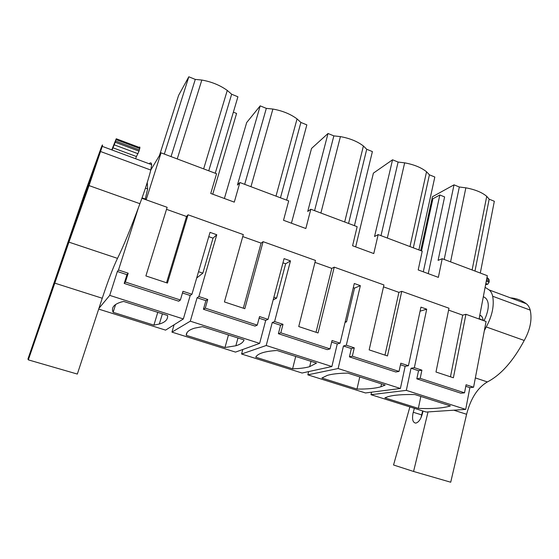<?xml version="1.0" encoding="UTF-8"?>
<svg xmlns="http://www.w3.org/2000/svg" width="559" height="559" viewBox="0 0 559 559"><rect width="100%" height="100%" fill="white"/><g stroke="black" fill="none" stroke-linecap="round" stroke-linejoin="round"><path stroke-width="0.84" d="M142.063 197.879L146.276 199.395L161.062 152.845L216.571 173.744L210.75 193.463L234.284 202.134L239.888 182.527L288.689 200.905L283.525 220.288L305.843 228.519L310.811 209.234L357.145 226.681L352.582 245.75L373.775 253.562L378.163 234.591L422.22 251.18L418.195 269.934L438.354 277.369L442.211 258.712L487.315 275.692L479.161 318.63L483.123 320.398M465.71 409.391L406.323 390.371L370.987 394.689L426.21 412.046L465.71 409.391L469.874 387.639L473.585 387.226L486.085 321.516L465.926 314.298L462.705 315.15L450.463 376.808M257.266 325.121L259.544 316.569L268.034 319.378L265.721 320.384L259.635 343.387L235.521 352.107L171.941 332.123L190.305 321.187L197.096 297.772L205.894 300.672L203.434 309.26L255.03 326.086L257.266 325.121L205.272 308.135L207.745 299.47L198.878 296.543L216.773 234.752L210.023 232.362L191.94 294.251L182.968 291.295L180.389 300.008L125.398 282.036L128.193 273.211L118.494 270.011L138.304 208.081M268.034 319.378L284.077 258.614L290.477 260.885L285.635 263.778L282.966 262.835M330.034 348.893L332.053 340.508L340.096 343.163L337.266 343.953L331.878 366.529L302.077 373.028L241.572 354.015L266.217 345.497L272.247 322.529L280.576 325.275L278.389 333.709L327.267 349.641L330.034 348.893L280.8 332.808L283.001 324.311L274.602 321.544L290.477 260.885M340.096 343.163L354.287 283.504L360.352 285.656L354.546 288.095L353.302 287.654M399.028 371.435L400.81 363.203L408.44 365.726L405.149 366.32L400.398 388.477L365.495 392.963L307.841 374.844L338.118 368.528L343.45 345.993L351.352 348.592L349.417 356.866L395.793 371.987L399.028 371.435L352.345 356.181L354.28 347.845L346.321 345.217L360.352 285.656M408.44 365.726L420.941 307.136L426.706 309.183L420.075 311.181M406.323 390.371L411.019 368.248L418.523 370.722L416.818 378.841L460.868 393.208L464.529 392.83L420.193 378.352L421.905 370.17L414.352 367.675L426.706 309.183M464.529 392.83L466.087 384.753L473.585 387.226M465.926 314.298L453.384 377.772L435.985 372.008L448.982 308.226L401.76 291.323L387.478 355.943L369.157 349.878L383.935 284.943L334.247 267.146L318.05 332.954L298.737 326.554L315.472 260.431L263.107 241.677L244.814 308.694L224.425 301.944L243.312 234.591L188.048 214.803L167.448 283.071L145.885 275.929L167.141 207.319L141.916 198.291M469.874 387.639L465.794 386.297M414.876 394.549L450.428 405.918L449.576 406.183C442.393 408.224 431.981 408.957 418.356 408.384L384.885 397.847L387.806 396.743C393.291 395.073 402.312 394.347 414.876 394.549M370.987 394.689L371.553 392.18M418.901 249.936L434.818 177.014L429.417 174.813L426.545 171.774C421.304 167.546 414.002 164.57 404.66 162.837L398.106 162.061L392.551 159.797L373.391 173.143L355.762 246.484L355.279 246.743M392.551 159.797L374.544 236.52L378.163 234.591M354.427 225.654L372.399 151.58L366.725 149.274L363.399 145.997C357.536 141.462 349.878 138.339 340.41 136.613L333.856 135.879L328.014 133.496L311.538 148.442L291.421 223.202M328.014 133.496L307.736 211.449L310.811 209.234M286.627 200.129L306.842 124.874L300.889 122.442L297.053 118.913C290.519 114.057 282.47 110.766 272.89 109.054L266.329 108.362L260.194 105.861L246.687 122.54L224.383 198.487M260.194 105.861L237.428 185.057L239.888 182.527M215.25 173.248L237.917 96.791L231.65 94.233L227.268 90.432C220.001 85.213 211.519 81.747 201.827 80.042L195.28 79.413L188.816 76.779L178.607 95.358L159.448 155.542M161.062 152.845L150.804 169.999M147.255 182.479L147.625 188.907L145.305 199.046M98.915 308.386L109.718 295.376L117.355 271.506L118.494 270.011M188.048 214.803L186.552 216.501L166.533 282.77M263.107 241.677L261.109 243.13L243.312 308.198M334.247 267.146L331.794 268.383L316.024 332.277M401.76 291.323L398.902 292.357L384.976 355.119M444.188 259.453L459.323 186.999L454.02 184.84L438.095 260.368L442.211 258.712M423.303 271.821L439.828 194.993L444.608 196.915L428.25 273.644M454.02 184.84L432.449 196.733L420.724 250.621M216.773 234.752L213.021 238.155L208.773 236.66M171.941 332.123L174.115 324.758M198.878 296.543L197.096 297.772M213.021 238.155L202.847 273.162L196.691 277.998M205.894 300.672L207.745 299.47M203.434 309.26L205.272 308.135M265.721 320.384L259.11 318.204M241.572 354.015L242.795 349.48M274.602 321.544L272.247 322.529M285.635 263.778L276.586 298.164L273.19 299.848M280.576 325.275L283.001 324.311M278.389 333.709L280.8 332.808M337.266 343.953L331.669 342.108M307.841 374.844L308.638 371.595M346.321 345.217L343.45 345.993M354.546 288.095L346.524 321.872L345.043 322.361M351.352 348.592L354.28 347.845M349.417 356.866L352.345 356.181M405.149 366.32L400.468 364.775M414.352 367.675L411.019 368.248M418.523 370.722L421.905 370.17M416.818 378.841L420.193 378.352M180.389 300.008L178.747 301.217L124.203 283.427L126.977 274.672L117.355 271.506M126.977 274.672L128.193 273.211M124.203 283.427L125.398 282.036M191.94 294.251L190.207 295.501L182.472 292.958M98.677 309.099L165.576 330.124L183.345 318.958L190.207 295.501M420.829 396.457L418.356 408.384M439.828 194.993L432.883 198.78L421.556 250.935M413.325 247.833L429.417 174.813M380.993 235.66L398.106 162.061M348.564 223.446L366.725 149.274M314.577 210.652L333.856 135.879M280.464 197.802L300.889 122.442M244.681 184.33L266.329 108.362M233.362 112.156L236.583 113.449L212.748 194.197M208.752 170.802L231.65 94.233M171.033 156.597L195.28 79.413M164.332 154.074L188.816 76.779M183.345 318.958L109.718 295.376M113.128 312.306C111.136 307.723 113.84 304.299 121.254 302.028L123.63 301.434L167.616 315.5C167.959 319.524 165.198 322.361 159.336 324.017L153.9 325.142L113.128 312.306L115.608 304.487M89.831 179.642L80.859 205.663L89.957 179.684M83.92 199.794L83.256 199.563L82.145 202.658L91.068 176.686M90.991 176.658L83.256 199.563M82.145 202.658L82.83 202.896M480.3 273.051L494.331 201.268L489.174 199.165L474.982 271.052M459.323 186.999L465.857 187.824C475.094 189.55 482.047 192.387 486.728 196.342L489.174 199.165M198.529 271.702L202.847 273.162M259.635 343.387L190.305 321.187M186.259 335.323C186.161 332.249 188.942 329.859 194.595 328.154L202.456 326.638L244.073 339.942C243.067 342.534 240.328 344.477 235.849 345.769L224.991 347.516L186.259 335.323L187.048 332.598M273.882 297.241L276.586 298.164M331.878 366.529L266.217 345.497M277.054 350.486L316.492 363.098L309.672 366.662C305.284 367.927 299.596 368.64 292.602 368.8L255.749 357.201C256.672 355.3 259.117 353.749 263.1 352.561C266.573 351.541 271.22 350.849 277.054 350.486M345.266 321.439L346.524 321.872M400.398 388.477L338.118 368.528M347.761 373.091L385.179 385.06L380.903 386.779C375.096 388.442 367.123 389.204 356.984 389.064L321.886 378.017L327.343 375.375C331.913 374.013 338.719 373.251 347.761 373.091M157.764 312.348L153.9 325.142M81.747 205.964L80.859 205.663M92.109 176.351L91.313 176.064M84.36 198.543L83.738 198.319M228.463 334.953L224.991 347.516M295.711 356.453L292.602 368.8M359.758 376.927L356.984 389.064M510.549 297.884C516.188 298.268 521.435 300.218 526.278 303.719C528.087 305.067 529.401 307.191 530.212 310.105C532.252 319.475 530.253 329.6 524.223 340.466C513.169 361.114 500.892 374.942 487.385 381.93C477.645 387.646 470.713 398.427 466.597 414.275L450.715 482.221L413.569 471.461L393.55 464.997L409.88 406.91M428.033 411.92L413.569 471.461M485.1 287.34L489.16 289.946C490.816 291.246 491.997 293.349 492.682 296.249C494.352 305.619 492.206 315.856 486.253 326.952L484.353 330.628M423.037 411.047L422.359 413.835C420.766 419.348 418.558 422.443 415.728 423.114C412.759 422.597 411.878 419.208 413.087 412.933L414.373 408.322M483.346 296.605L485.638 298.115C489.132 301.713 489.167 307.981 485.757 316.925L484.003 320.768M487.015 277.257L489.062 279.598L489.118 282.162L487.755 284.238L485.603 284.699M486.253 326.952L524.223 340.466M420.955 417.832L422.653 410.928M479.804 315.234C481.579 315.639 482.669 317.239 483.081 320.034M68.932 242.145L28.334 359.87L27.95 358.997L84.416 194.162L101.396 147.122C102.486 144.508 102.772 144.257 102.255 146.36L89.056 185.595L68.932 242.145L117.502 258.37C123.162 247.05 130.631 228.827 139.918 203.7C144.872 190.395 148.491 179.18 150.79 170.055L151.657 164.688C151.398 162.634 150.567 162.327 149.155 163.766M54.565 283.064L102.248 298.247C108.139 280.513 113.225 267.223 117.502 258.37M102.248 298.247L77.331 374.062L28.334 359.87M48.878 298.345L87.169 186.552L98 157.002C99.041 154.494 99.341 154.179 98.894 156.052L49.15 298.429M139.673 146.954L139.939 147.653L139.009 151.14L136.452 156.541L112.932 147.793L114.239 144.844L138.031 153.725M135.613 158.735L136.452 156.541M139.009 151.14L115.182 142.224L114.239 144.844M115.182 142.224L115.573 141.043L139.387 149.959M139.785 148.533L116.02 139.61L115.573 141.043M116.02 139.61L116.244 138.758L139.939 147.653M111.772 149.889L116.244 138.758M112.121 150.022L112.932 147.793M89.056 185.595L139.918 203.7M96.756 160.098L97.539 160.384M186.552 216.501L166.519 209.339M261.109 243.13L242.753 236.576M331.794 268.383L314.983 262.381M398.902 292.357L383.502 286.858M462.705 315.15L448.597 310.112M409.971 246.568L426.545 171.774M387.352 238.05L404.66 162.837M344.679 221.986L363.399 145.997M320.894 213.028L340.41 136.613M275.999 196.125L297.053 118.913M250.956 186.692L272.89 109.054M203.651 168.881L227.268 90.432M177.245 158.938L201.827 80.042M145.431 188.117L147.625 188.907M472.11 269.969L486.728 196.342M450.575 261.857L465.857 187.824M489.16 289.946L526.278 303.719M492.682 296.249L530.212 310.105M475.353 377.912L487.385 381.93M453.775 410.194L466.597 414.275M413.262 412.269L421.549 414.862M486.882 277.956L488.293 278.487M489.062 279.598L486.735 278.724M486.491 280.017L489.272 281.058M489.118 282.162L486.288 281.1M485.827 283.518L487.755 284.238M102.255 146.36L151.657 164.688M100.648 151.545L150.79 170.055M93.674 168.133L94.799 168.538M449.681 405.68L449.576 406.183M162.396 313.83L159.336 324.017M237.966 337.992L235.849 345.769M310.986 361.338L309.672 366.662M381.538 383.893L380.903 386.779M479.769 315.444L481.334 316.01M98 157.002L98.559 157.205"/></g></svg>
